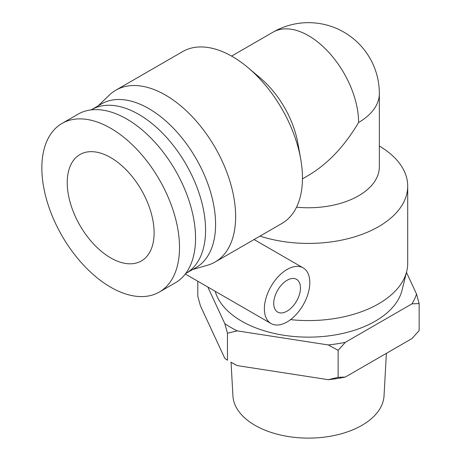<?xml version="1.0" encoding="UTF-8"?>
<svg xmlns="http://www.w3.org/2000/svg" width="461" height="461" viewBox="0 0 461 461"><rect width="100%" height="100%" fill="white"/><g stroke="black" fill="none" stroke-linecap="round" stroke-linejoin="round"><path stroke-width="0.69" d="M67.243 182.66A61.428 35.462 60 0 1 79.966 154.539A61.428 35.462 60 0 1 141.394 190.001A61.428 35.462 60 0 1 141.394 260.932A61.428 35.462 60 0 1 94.056 244.474A61.428 35.462 60 0 1 67.243 182.66M231.059 362.3L232.914 395.855A75.604 43.645 0 0 0 255.019 425.33A75.604 43.645 0 0 0 336.294 435.051A75.604 43.645 0 0 0 384.036 395.855L386.381 353.339M237.265 365.596L230.794 362.15A109.851 63.422 0 0 0 237.265 365.596L328.318 379.685A109.851 63.422 0 0 0 345.312 377.052L411.967 338.57L419.147 330.566L419.147 303.563L416.519 294.037A109.851 63.422 180 0 1 411.967 303.851L419.147 303.563M197.804 281.245L197.804 296.325L200.431 305.845L224.83 358.416L227.457 360.22L227.457 333.217L237.265 330.877A109.851 63.422 180 0 1 224.83 323.691L227.457 333.217M259.981 236.113A99.224 57.291 0 0 0 378.637 226.639A99.224 57.291 0 0 0 407.703 186.129A99.224 57.291 0 0 0 379.351 146.039M407.703 186.129L407.703 263.289A99.224 57.291 180 0 1 406.706 271.391A99.224 57.291 180 0 1 378.637 303.799A99.224 57.291 180 0 1 290.539 319.634M302.456 178.851L308.472 175.376C327.915 163.788 344.621 146.154 358.595 122.47A70.879 40.92 0 0 0 379.351 93.537L379.351 166.842A70.879 40.92 180 0 1 296.544 207.179M379.351 93.537L379.351 93.537A70.879 70.879 0 0 0 273.039 32.155L231.583 56.092M300.457 287.981A18.901 10.914 -60 0 1 292.205 307.003A18.901 10.914 -60 0 1 277.643 312.068A18.901 10.914 -60 0 1 277.643 290.24A18.901 10.914 -60 0 1 296.544 279.331A18.901 10.914 -60 0 1 300.457 287.981M264.372 308.812A32.132 18.549 -60 0 1 278.398 276.479A32.132 18.549 -60 0 1 303.159 267.87A32.132 18.549 -60 0 1 303.159 304.975A32.132 18.549 -60 0 1 271.028 323.524A32.132 18.549 -60 0 1 264.372 308.812M62.01 123.439L78.047 114.178A97.334 56.196 60 0 1 175.387 170.374A97.334 56.196 60 0 1 175.387 282.772L159.35 292.032A97.334 56.196 -120 0 0 159.35 179.634A97.334 56.196 -120 0 0 62.01 123.439A97.334 56.196 -120 0 0 41.853 167.994A97.334 56.196 -120 0 0 84.34 265.951A97.334 56.196 -120 0 0 159.35 292.032M185.633 273.58A94.499 54.559 -120 0 0 185.996 273.373A94.499 54.559 -120 0 0 200.483 197.648A94.499 54.559 -120 0 0 138.744 114.368A94.499 54.559 -120 0 0 91.497 109.689A94.499 54.559 -120 0 0 91.134 109.902M91.497 109.689L101.518 103.904A94.499 54.559 60 0 1 148.77 108.583A94.499 54.559 60 0 1 210.504 191.857A94.499 54.559 60 0 1 196.017 267.582L185.996 273.373M358.595 122.47A70.879 40.92 -120 0 0 327.656 51.148A70.879 40.92 -120 0 0 273.039 32.155M300.647 158.682L297.823 142.991A70.879 40.92 -120 0 0 260.321 78.036L248.145 67.744A99.224 57.291 60 0 1 300.647 158.682A99.224 57.291 60 0 1 281.907 223.452L215.085 262.032A99.224 57.291 -120 0 0 215.085 147.457A99.224 57.291 -120 0 0 115.861 90.166A99.224 57.291 -120 0 0 109.343 95.081L98.158 105.84M237.265 330.877L328.318 344.961L338.132 350.337L345.312 342.333A109.851 63.422 180 0 1 328.318 344.961M345.312 342.333L411.967 303.851M416.519 294.037L406.464 272.37M207.813 287.024L224.83 323.691M215.183 291.283A94.499 54.559 0 0 0 309.337 337.141A94.499 54.559 0 0 0 402.027 290.297L406.706 271.391M345.312 377.052L338.132 377.34L328.318 379.685M338.132 377.34L338.132 350.337M192.663 269.524L207.571 265.219A99.224 57.291 -120 0 0 215.085 262.032M115.861 90.166L182.683 51.586A99.224 57.291 60 0 1 248.145 67.744M303.159 267.87L254.063 239.53M271.028 323.524L185.293 274.024"/></g></svg>
